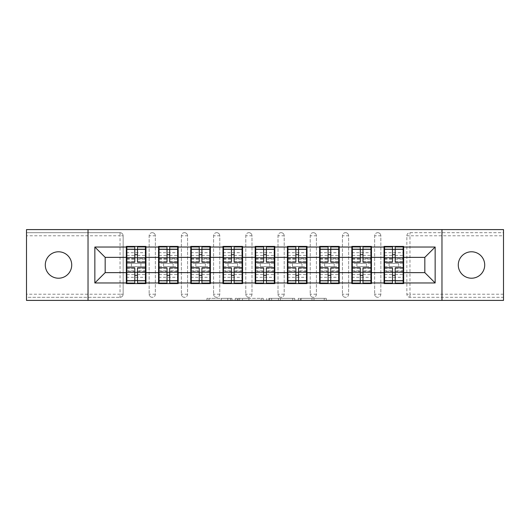 <?xml version="1.0" encoding="UTF-8"?>
<svg xmlns="http://www.w3.org/2000/svg" width="530" height="530" viewBox="0 0 530 530"><rect width="100%" height="100%" fill="white"/><g stroke="black" fill="none" stroke-linecap="round" stroke-linejoin="round"><path stroke-width="0.4" stroke-dasharray="2.65 1.99" d="M231.961 300.411L209.006 300.411L231.961 300.411L231.961 298.35L221.268 298.35L221.268 300.411L221.268 298.35L231.961 298.35L231.961 300.411L231.961 298.35L221.268 298.35L221.268 300.411L221.268 298.35L231.961 298.35L209.006 298.35L231.961 298.35M471.495 278.217A13.217 13.217 0 0 1 458.278 265A13.217 13.217 0 0 1 471.495 251.783A13.217 13.217 0 0 1 484.712 265A13.217 13.217 0 0 1 471.495 278.217M58.505 278.217A13.217 13.217 0 0 1 45.288 265A13.217 13.217 0 0 1 58.505 251.783A13.217 13.217 0 0 1 71.722 265A13.217 13.217 0 0 1 58.505 278.217M324.234 300.411L300.318 300.411L324.234 300.411L324.234 298.35L313.998 298.35L326.261 298.35L326.261 300.411L326.261 298.35L300.318 298.35L326.261 298.35L326.261 300.411L326.261 298.35L324.234 298.35L324.234 300.411M311.971 300.411L301.126 300.411L311.971 300.411L311.971 298.35L313.998 298.35L311.971 298.35L311.971 300.411L311.971 298.35L301.126 298.35L301.126 300.411L301.126 298.35L311.971 298.35L311.971 300.411M298.291 300.411L300.318 300.411L298.291 300.411L298.291 298.35L300.318 298.35L298.291 298.35L298.291 300.411M206.978 300.411L209.006 300.411L206.978 300.411L206.978 298.35L209.006 298.35L206.978 298.35L206.978 300.411M120.038 297.317A3.1 3.1 0 0 0 123.139 294.216L120.038 294.216L120.038 297.317A3.1 3.1 0 0 0 123.139 294.216L123.139 235.784A3.1 3.1 0 0 0 120.038 232.683L26.5 232.683L26.5 229.589L503.5 229.589L503.5 232.683L409.962 232.683A3.1 3.1 0 0 0 406.861 235.784L406.861 294.216A3.1 3.1 0 0 0 409.962 297.317L503.5 297.317L503.5 232.683L409.962 232.683A3.1 3.1 0 0 0 406.861 235.784L406.861 294.216A3.1 3.1 0 0 0 409.962 297.317L503.5 297.317L503.5 300.411L26.5 300.411L26.5 297.317L120.038 297.317L26.5 297.317L26.5 235.784L120.038 235.784L120.038 294.216L26.5 294.216M263.224 300.411L261.197 300.411L263.224 300.411L263.224 298.35L263.224 300.411M237.281 300.411L261.197 300.411L235.254 300.411L237.281 300.411L237.281 298.35L263.224 298.35L235.254 298.35L235.254 300.411L235.254 298.35L237.281 298.35L237.281 300.411M268.803 300.411L294.746 300.411L266.776 300.411L268.803 300.411L268.803 298.35L294.746 298.35L294.746 300.411L294.746 298.35L282.483 298.35L282.483 300.411M403.144 263.45L384.561 263.45M403.661 263.45L403.661 246.417L384.045 246.417L384.045 263.45L403.661 263.45L403.661 266.55L384.045 266.55L384.045 283.583L403.661 283.583L403.661 266.55M384.561 266.55L403.144 266.55M370.934 263.45L352.344 263.45M371.45 263.45L371.45 246.417L351.827 246.417L351.827 263.45L371.45 263.45L371.45 266.55L351.827 266.55L351.827 283.583L371.45 283.583L371.45 266.55M352.344 266.55L370.934 266.55M338.716 263.45L320.133 263.45M339.233 263.45L339.233 246.417L319.616 246.417L319.616 263.45L339.233 263.45L339.233 266.55L319.616 266.55L319.616 283.583L339.233 283.583L339.233 266.55M320.133 266.55L338.716 266.55M306.506 263.45L287.923 263.45M307.022 263.45L307.022 246.417L287.406 246.417L287.406 263.45L307.022 263.45L307.022 266.55L287.406 266.55L287.406 283.583L307.022 283.583L307.022 266.55M287.923 266.55L306.506 266.55M274.295 263.45L255.705 263.45M274.812 263.45L274.812 246.417L255.188 246.417L255.188 263.45L274.812 263.45L274.812 266.55L255.188 266.55L255.188 283.583L274.812 283.583L274.812 266.55M255.705 266.55L274.295 266.55M242.077 263.45L223.494 263.45M242.594 263.45L242.594 246.417L222.978 246.417L222.978 263.45L242.594 263.45L242.594 266.55L222.978 266.55L222.978 283.583L242.594 283.583L242.594 266.55M223.494 266.55L242.077 266.55M209.867 263.45L191.284 263.45M210.383 263.45L210.383 246.417L190.767 246.417L190.767 263.45L210.383 263.45L210.383 266.55L190.767 266.55L190.767 283.583L210.383 283.583L210.383 266.55M191.284 266.55L209.867 266.55M177.656 263.45L159.066 263.45M178.173 263.45L178.173 246.417L158.549 246.417L158.549 263.45L178.173 263.45L178.173 266.55L158.549 266.55L158.549 283.583L178.173 283.583L178.173 266.55M159.066 266.55L177.656 266.55M371.45 272.639L384.045 272.639M384.045 257.361L371.45 257.361M339.233 272.639L351.827 272.639M351.827 257.361L339.233 257.361M307.022 272.639L319.616 272.639M319.616 257.361L307.022 257.361M274.812 272.639L287.406 272.639M287.406 257.361L274.812 257.361M242.594 272.639L255.188 272.639M255.188 257.361L242.594 257.361M210.383 272.639L222.978 272.639M222.978 257.361L210.383 257.361M178.173 272.639L190.767 272.639M190.767 257.361L178.173 257.361M145.955 272.639L158.549 272.639M158.549 257.361L145.955 257.361M123.139 294.216L123.139 235.784A3.1 3.1 0 0 0 120.038 232.683L26.5 232.683L26.5 235.784M145.439 263.45L126.855 263.45M126.339 263.45L145.955 263.45L145.955 246.417L126.339 246.417L126.339 283.583L145.955 283.583L145.955 266.55L126.339 266.55M126.855 266.55L145.439 266.55M126.339 257.361L105.172 257.361L105.172 272.639L126.339 272.639M403.661 272.639L424.828 272.639L424.828 257.361L403.661 257.361M145.955 263.45L145.955 266.55M380.845 294.216L374.65 294.216A3.1 3.1 0 0 0 377.744 297.317A3.1 3.1 0 0 0 380.845 294.216L380.845 235.784A3.1 3.1 0 0 0 377.744 232.683A3.1 3.1 0 0 0 374.65 235.784L374.65 294.216L374.65 235.784A3.1 3.1 0 0 1 377.744 232.683A3.1 3.1 0 0 1 380.845 235.784L380.845 294.216A3.1 3.1 0 0 1 377.744 297.317A3.1 3.1 0 0 1 374.65 294.216A3.1 3.1 0 0 0 377.744 297.317M348.627 294.216L342.433 294.216A3.1 3.1 0 0 0 345.533 297.317A3.1 3.1 0 0 0 348.627 294.216L348.627 235.784A3.1 3.1 0 0 0 345.533 232.683A3.1 3.1 0 0 0 342.433 235.784L342.433 294.216L342.433 235.784A3.1 3.1 0 0 1 345.533 232.683A3.1 3.1 0 0 1 348.627 235.784L348.627 294.216A3.1 3.1 0 0 1 345.533 297.317A3.1 3.1 0 0 1 342.433 294.216A3.1 3.1 0 0 0 345.533 297.317M316.417 294.216L310.222 294.216A3.1 3.1 0 0 0 313.323 297.317A3.1 3.1 0 0 0 316.417 294.216L316.417 235.784A3.1 3.1 0 0 0 313.323 232.683A3.1 3.1 0 0 0 310.222 235.784L310.222 294.216L310.222 235.784A3.1 3.1 0 0 1 313.323 232.683A3.1 3.1 0 0 1 316.417 235.784L316.417 294.216A3.1 3.1 0 0 1 313.323 297.317A3.1 3.1 0 0 1 310.222 294.216A3.1 3.1 0 0 0 313.323 297.317M284.206 294.216L278.011 294.216A3.1 3.1 0 0 0 281.105 297.317A3.1 3.1 0 0 0 284.206 294.216L284.206 235.784A3.1 3.1 0 0 0 281.105 232.683A3.1 3.1 0 0 0 278.011 235.784L278.011 294.216L278.011 235.784A3.1 3.1 0 0 1 281.105 232.683A3.1 3.1 0 0 1 284.206 235.784L284.206 294.216A3.1 3.1 0 0 1 281.105 297.317A3.1 3.1 0 0 1 278.011 294.216A3.1 3.1 0 0 0 281.105 297.317M251.988 294.216L245.794 294.216A3.1 3.1 0 0 0 248.895 297.317A3.1 3.1 0 0 0 251.988 294.216L251.988 235.784A3.1 3.1 0 0 0 248.895 232.683A3.1 3.1 0 0 0 245.794 235.784L245.794 294.216L245.794 235.784A3.1 3.1 0 0 1 248.895 232.683A3.1 3.1 0 0 1 251.988 235.784L251.988 294.216A3.1 3.1 0 0 1 248.895 297.317A3.1 3.1 0 0 1 245.794 294.216A3.1 3.1 0 0 0 248.895 297.317M219.778 294.216L213.583 294.216A3.1 3.1 0 0 0 216.677 297.317A3.1 3.1 0 0 0 219.778 294.216L219.778 235.784A3.1 3.1 0 0 0 216.677 232.683A3.1 3.1 0 0 0 213.583 235.784L213.583 294.216L213.583 235.784A3.1 3.1 0 0 1 216.677 232.683A3.1 3.1 0 0 1 219.778 235.784L219.778 294.216A3.1 3.1 0 0 1 216.677 297.317A3.1 3.1 0 0 1 213.583 294.216A3.1 3.1 0 0 0 216.677 297.317M187.567 294.216L181.373 294.216A3.1 3.1 0 0 0 184.466 297.317A3.1 3.1 0 0 0 187.567 294.216L187.567 235.784A3.1 3.1 0 0 0 184.466 232.683A3.1 3.1 0 0 0 181.373 235.784L181.373 294.216L181.373 235.784A3.1 3.1 0 0 1 184.466 232.683A3.1 3.1 0 0 1 187.567 235.784L187.567 294.216A3.1 3.1 0 0 1 184.466 297.317A3.1 3.1 0 0 1 181.373 294.216A3.1 3.1 0 0 0 184.466 297.317M155.35 294.216L149.155 294.216A3.1 3.1 0 0 0 152.256 297.317A3.1 3.1 0 0 0 155.35 294.216L155.35 235.784A3.1 3.1 0 0 0 152.256 232.683A3.1 3.1 0 0 0 149.155 235.784L149.155 294.216L149.155 235.784A3.1 3.1 0 0 1 152.256 232.683A3.1 3.1 0 0 1 155.35 235.784L155.35 294.216A3.1 3.1 0 0 1 152.256 297.317A3.1 3.1 0 0 1 149.155 294.216A3.1 3.1 0 0 0 152.256 297.317M158.549 263.45L158.549 266.55M190.767 263.45L190.767 266.55M222.978 263.45L222.978 266.55M255.188 263.45L255.188 266.55M287.406 263.45L287.406 266.55M319.616 263.45L319.616 266.55M351.827 263.45L351.827 266.55M384.045 263.45L384.045 266.55M88.033 300.411L88.033 229.589M441.967 229.589L441.967 300.411M239.514 300.411L242.448 300.411L239.514 300.411L239.514 298.35L238.096 298.35L238.096 300.411L238.096 298.35L242.448 298.35L239.514 298.35L239.514 300.411M242.448 300.411L248.934 300.411L242.448 300.411L242.448 298.35L248.934 298.35L248.934 300.411L248.934 298.35L242.448 298.35L242.448 300.411M268.803 298.35L280.456 298.35L280.456 300.411L280.456 298.35L278.429 298.35L280.456 298.35L280.456 300.411L280.456 298.35L282.483 298.35M269.611 298.35L269.611 300.411L269.611 298.35M266.776 298.35L266.776 300.411L266.776 298.35M137.489 280.489L145.439 280.489L145.439 249.511L126.855 249.511L126.855 280.489L145.439 280.489L145.439 270.883L137.489 270.883L137.489 275.308L137.489 267.789M145.439 268.266L145.439 277.303L145.439 268.266L137.489 268.266M145.439 270.883L145.439 283.066M137.489 270.883L137.489 283.066M126.855 277.303L126.855 267.789L126.855 277.303L145.439 277.303M134.805 280.489L126.855 280.489L126.855 271.274L134.805 271.274L134.805 275.308L134.805 267.789M126.855 271.274L126.855 270.883L134.805 270.883L134.805 283.066M126.855 270.883L126.855 283.066M131.4 263.45L131.4 266.55L140.9 266.55L140.9 263.45L131.4 263.45L140.9 263.45L140.9 266.55L131.4 266.55L131.4 263.45M134.805 262.211L134.805 246.934M137.489 262.211L137.489 254.691L137.489 258.726L145.439 258.726L145.439 259.117L145.439 246.934M137.489 249.511L145.439 249.511L145.439 258.726M134.805 249.511L126.855 249.511L126.855 259.117L126.855 246.934M126.855 252.697L126.855 262.211L126.855 252.697L145.439 252.697L145.439 262.211L145.439 252.697M134.805 271.274L134.805 270.883M137.489 258.726L137.489 246.934M169.706 280.489L177.656 280.489L177.656 249.511L159.066 249.511L159.066 280.489L177.656 280.489L177.656 270.883L169.706 270.883L169.706 275.308L169.706 267.789M177.656 268.266L177.656 277.303L177.656 268.266L169.706 268.266M177.656 270.883L177.656 283.066M169.706 270.883L169.706 283.066M159.066 277.303L159.066 267.789L159.066 277.303L177.656 277.303M167.016 280.489L159.066 280.489L159.066 271.274L167.016 271.274L167.016 275.308L167.016 267.789M159.066 271.274L159.066 270.883L167.016 270.883L167.016 283.066M159.066 270.883L159.066 283.066M163.611 263.45L163.611 266.55L173.111 266.55L173.111 263.45L163.611 263.45L173.111 263.45L173.111 266.55L163.611 266.55L163.611 263.45M167.016 262.211L167.016 246.934M169.706 262.211L169.706 254.691L169.706 258.726L177.656 258.726L177.656 259.117L177.656 246.934M169.706 249.511L177.656 249.511L177.656 258.726M167.016 249.511L159.066 249.511L159.066 259.117L159.066 246.934M159.066 252.697L159.066 262.211L159.066 252.697L177.656 252.697L177.656 262.211L177.656 252.697M167.016 271.274L167.016 270.883M169.706 258.726L169.706 246.934M201.917 280.489L209.867 280.489L209.867 249.511L191.284 249.511L191.284 280.489L209.867 280.489L209.867 270.883L201.917 270.883L201.917 275.308L201.917 267.789M209.867 268.266L209.867 277.303L209.867 268.266L201.917 268.266M209.867 270.883L209.867 283.066M201.917 270.883L201.917 283.066M191.284 277.303L191.284 267.789L191.284 277.303L209.867 277.303M199.234 280.489L191.284 280.489L191.284 271.274L199.234 271.274L199.234 275.308L199.234 267.789M191.284 271.274L191.284 270.883L199.234 270.883L199.234 283.066M191.284 270.883L191.284 283.066M195.822 263.45L195.822 266.55L205.322 266.55L205.322 263.45L195.822 263.45L205.322 263.45L205.322 266.55L195.822 266.55L195.822 263.45M199.234 262.211L199.234 246.934M201.917 262.211L201.917 254.691L201.917 258.726L209.867 258.726L209.867 259.117L209.867 246.934M201.917 249.511L209.867 249.511L209.867 258.726M199.234 249.511L191.284 249.511L191.284 259.117L191.284 246.934M191.284 252.697L191.284 262.211L191.284 252.697L209.867 252.697L209.867 262.211L209.867 252.697M199.234 271.274L199.234 270.883M201.917 258.726L201.917 246.934M234.127 280.489L242.077 280.489L242.077 249.511L223.494 249.511L223.494 280.489L242.077 280.489L242.077 270.883L234.127 270.883L234.127 275.308L234.127 267.789M242.077 268.266L242.077 277.303L242.077 268.266L234.127 268.266M242.077 270.883L242.077 283.066M234.127 270.883L234.127 283.066M223.494 277.303L223.494 267.789L223.494 277.303L242.077 277.303M231.444 280.489L223.494 280.489L223.494 271.274L231.444 271.274L231.444 275.308L231.444 267.789M223.494 271.274L223.494 270.883L231.444 270.883L231.444 283.066M223.494 270.883L223.494 283.066M228.039 263.45L228.039 266.55L237.539 266.55L237.539 263.45L228.039 263.45L237.539 263.45L237.539 266.55L228.039 266.55L228.039 263.45M231.444 262.211L231.444 246.934M234.127 262.211L234.127 254.691L234.127 258.726L242.077 258.726L242.077 259.117L242.077 246.934M234.127 249.511L242.077 249.511L242.077 258.726M231.444 249.511L223.494 249.511L223.494 259.117L223.494 246.934M223.494 252.697L223.494 262.211L223.494 252.697L242.077 252.697L242.077 262.211L242.077 252.697M231.444 271.274L231.444 270.883M234.127 258.726L234.127 246.934M266.345 280.489L274.295 280.489L274.295 249.511L255.705 249.511L255.705 280.489L274.295 280.489L274.295 270.883L266.345 270.883L266.345 275.308L266.345 267.789M274.295 268.266L274.295 277.303L274.295 268.266L266.345 268.266M274.295 270.883L274.295 283.066M266.345 270.883L266.345 283.066M255.705 277.303L255.705 267.789L255.705 277.303L274.295 277.303M263.655 280.489L255.705 280.489L255.705 271.274L263.655 271.274L263.655 275.308L263.655 267.789M255.705 271.274L255.705 270.883L263.655 270.883L263.655 283.066M255.705 270.883L255.705 283.066M260.25 263.45L260.25 266.55L269.75 266.55L269.75 263.45L260.25 263.45L269.75 263.45L269.75 266.55L260.25 266.55L260.25 263.45M263.655 262.211L263.655 246.934M266.345 262.211L266.345 254.691L266.345 258.726L274.295 258.726L274.295 259.117L274.295 246.934M266.345 249.511L274.295 249.511L274.295 258.726M263.655 249.511L255.705 249.511L255.705 259.117L255.705 246.934M255.705 252.697L255.705 262.211L255.705 252.697L274.295 252.697L274.295 262.211L274.295 252.697M263.655 271.274L263.655 270.883M266.345 258.726L266.345 246.934M298.556 280.489L306.506 280.489L306.506 249.511L287.923 249.511L287.923 280.489L306.506 280.489L306.506 270.883L298.556 270.883L298.556 275.308L298.556 267.789M306.506 268.266L306.506 277.303L306.506 268.266L298.556 268.266M306.506 270.883L306.506 283.066M298.556 270.883L298.556 283.066M287.923 277.303L287.923 267.789L287.923 277.303L306.506 277.303M295.873 280.489L287.923 280.489L287.923 271.274L295.873 271.274L295.873 275.308L295.873 267.789M287.923 271.274L287.923 270.883L295.873 270.883L295.873 283.066M287.923 270.883L287.923 283.066M292.461 263.45L292.461 266.55L301.961 266.55L301.961 263.45L292.461 263.45L301.961 263.45L301.961 266.55L292.461 266.55L292.461 263.45M295.873 262.211L295.873 246.934M298.556 262.211L298.556 254.691L298.556 258.726L306.506 258.726L306.506 259.117L306.506 246.934M298.556 249.511L306.506 249.511L306.506 258.726M295.873 249.511L287.923 249.511L287.923 259.117L287.923 246.934M287.923 252.697L287.923 262.211L287.923 252.697L306.506 252.697L306.506 262.211L306.506 252.697M295.873 271.274L295.873 270.883M298.556 258.726L298.556 246.934M330.766 280.489L338.716 280.489L338.716 249.511L320.133 249.511L320.133 280.489L338.716 280.489L338.716 270.883L330.766 270.883L330.766 275.308L330.766 267.789M338.716 268.266L338.716 277.303L338.716 268.266L330.766 268.266M338.716 270.883L338.716 283.066M330.766 270.883L330.766 283.066M320.133 277.303L320.133 267.789L320.133 277.303L338.716 277.303M328.083 280.489L320.133 280.489L320.133 271.274L328.083 271.274L328.083 275.308L328.083 267.789M320.133 271.274L320.133 270.883L328.083 270.883L328.083 283.066M320.133 270.883L320.133 283.066M324.678 263.45L324.678 266.55L334.178 266.55L334.178 263.45L324.678 263.45L334.178 263.45L334.178 266.55L324.678 266.55L324.678 263.45M328.083 262.211L328.083 246.934M330.766 262.211L330.766 254.691L330.766 258.726L338.716 258.726L338.716 259.117L338.716 246.934M330.766 249.511L338.716 249.511L338.716 258.726M328.083 249.511L320.133 249.511L320.133 259.117L320.133 246.934M320.133 252.697L320.133 262.211L320.133 252.697L338.716 252.697L338.716 262.211L338.716 252.697M328.083 271.274L328.083 270.883M330.766 258.726L330.766 246.934M362.984 280.489L370.934 280.489L370.934 249.511L352.344 249.511L352.344 280.489L370.934 280.489L370.934 270.883L362.984 270.883L362.984 275.308L362.984 267.789M370.934 268.266L370.934 277.303L370.934 268.266L362.984 268.266M370.934 270.883L370.934 283.066M362.984 270.883L362.984 283.066M352.344 277.303L352.344 267.789L352.344 277.303L370.934 277.303M360.294 280.489L352.344 280.489L352.344 271.274L360.294 271.274L360.294 275.308L360.294 267.789M352.344 271.274L352.344 270.883L360.294 270.883L360.294 283.066M352.344 270.883L352.344 283.066M356.889 263.45L356.889 266.55L366.389 266.55L366.389 263.45L356.889 263.45L366.389 263.45L366.389 266.55L356.889 266.55L356.889 263.45M360.294 262.211L360.294 246.934M362.984 262.211L362.984 254.691L362.984 258.726L370.934 258.726L370.934 259.117L370.934 246.934M362.984 249.511L370.934 249.511L370.934 258.726M360.294 249.511L352.344 249.511L352.344 259.117L352.344 246.934M352.344 252.697L352.344 262.211L352.344 252.697L370.934 252.697L370.934 262.211L370.934 252.697M360.294 271.274L360.294 270.883M362.984 258.726L362.984 246.934M395.194 280.489L403.144 280.489L403.144 249.511L384.561 249.511L384.561 280.489L403.144 280.489L403.144 270.883L395.194 270.883L395.194 275.308L395.194 267.789M403.144 268.266L403.144 277.303L403.144 268.266L395.194 268.266M403.144 270.883L403.144 283.066M395.194 270.883L395.194 283.066M384.561 277.303L384.561 267.789L384.561 277.303L403.144 277.303M392.511 280.489L384.561 280.489L384.561 271.274L392.511 271.274L392.511 275.308L392.511 267.789M384.561 271.274L384.561 270.883L392.511 270.883L392.511 283.066M384.561 270.883L384.561 283.066M389.1 263.45L389.1 266.55L398.6 266.55L398.6 263.45L389.1 263.45L398.6 263.45L398.6 266.55L389.1 266.55L389.1 263.45M392.511 262.211L392.511 246.934M395.194 262.211L395.194 254.691L395.194 258.726L403.144 258.726L403.144 259.117L403.144 246.934M395.194 249.511L403.144 249.511L403.144 258.726M392.511 249.511L384.561 249.511L384.561 259.117L384.561 246.934M384.561 252.697L384.561 262.211L384.561 252.697L403.144 252.697L403.144 262.211L403.144 252.697M392.511 271.274L392.511 270.883M395.194 258.726L395.194 246.934M230.543 298.35L230.543 300.411L230.543 298.35M120.038 232.683L120.038 235.784L123.139 235.784A3.1 3.1 0 0 0 120.038 232.683M503.5 294.216L409.962 294.216L409.962 235.784L503.5 235.784M406.861 235.784L409.962 235.784L409.962 232.683M409.962 297.317L409.962 294.216L406.861 294.216A3.1 3.1 0 0 0 409.962 297.317M152.256 232.683A3.1 3.1 0 0 1 155.35 235.784L149.155 235.784M184.466 232.683A3.1 3.1 0 0 1 187.567 235.784L181.373 235.784M216.677 232.683A3.1 3.1 0 0 1 219.778 235.784L213.583 235.784M248.895 232.683A3.1 3.1 0 0 1 251.988 235.784L245.794 235.784M281.105 232.683A3.1 3.1 0 0 1 284.206 235.784L278.011 235.784M313.323 232.683A3.1 3.1 0 0 1 316.417 235.784L310.222 235.784M345.533 232.683A3.1 3.1 0 0 1 348.627 235.784L342.433 235.784M377.744 232.683A3.1 3.1 0 0 1 380.845 235.784L374.65 235.784M227.754 298.35L227.754 300.411L227.754 298.35M209.006 298.35L209.006 300.411L209.006 298.35M261.197 298.35L261.197 300.411L261.197 298.35M292.719 298.35L292.719 300.411L292.719 298.35M278.429 298.35L278.429 300.411L278.429 298.35M271.638 298.35L271.638 300.411L271.638 298.35M313.998 298.35L313.998 300.411L313.998 298.35M300.318 298.35L300.318 300.411L300.318 298.35M137.489 274.586L145.439 274.586M126.855 268.266L134.805 268.266M126.855 274.586L134.805 274.586M126.855 258.726L134.805 258.726M126.855 261.734L134.805 261.734M137.489 261.734L145.439 261.734M126.855 255.414L134.805 255.414M137.489 271.274L145.439 271.274M137.489 255.414L145.439 255.414M169.706 274.586L177.656 274.586M159.066 268.266L167.016 268.266M159.066 274.586L167.016 274.586M159.066 258.726L167.016 258.726M159.066 261.734L167.016 261.734M169.706 261.734L177.656 261.734M159.066 255.414L167.016 255.414M169.706 271.274L177.656 271.274M169.706 255.414L177.656 255.414M201.917 274.586L209.867 274.586M191.284 268.266L199.234 268.266M191.284 274.586L199.234 274.586M191.284 258.726L199.234 258.726M191.284 261.734L199.234 261.734M201.917 261.734L209.867 261.734M191.284 255.414L199.234 255.414M201.917 271.274L209.867 271.274M201.917 255.414L209.867 255.414M234.127 274.586L242.077 274.586M223.494 268.266L231.444 268.266M223.494 274.586L231.444 274.586M223.494 258.726L231.444 258.726M223.494 261.734L231.444 261.734M234.127 261.734L242.077 261.734M223.494 255.414L231.444 255.414M234.127 271.274L242.077 271.274M234.127 255.414L242.077 255.414M266.345 274.586L274.295 274.586M255.705 268.266L263.655 268.266M255.705 274.586L263.655 274.586M255.705 258.726L263.655 258.726M255.705 261.734L263.655 261.734M266.345 261.734L274.295 261.734M255.705 255.414L263.655 255.414M266.345 271.274L274.295 271.274M266.345 255.414L274.295 255.414M298.556 274.586L306.506 274.586M287.923 268.266L295.873 268.266M287.923 274.586L295.873 274.586M287.923 258.726L295.873 258.726M287.923 261.734L295.873 261.734M298.556 261.734L306.506 261.734M287.923 255.414L295.873 255.414M298.556 271.274L306.506 271.274M298.556 255.414L306.506 255.414M330.766 274.586L338.716 274.586M320.133 268.266L328.083 268.266M320.133 274.586L328.083 274.586M320.133 258.726L328.083 258.726M320.133 261.734L328.083 261.734M330.766 261.734L338.716 261.734M320.133 255.414L328.083 255.414M330.766 271.274L338.716 271.274M330.766 255.414L338.716 255.414M362.984 274.586L370.934 274.586M352.344 268.266L360.294 268.266M352.344 274.586L360.294 274.586M352.344 258.726L360.294 258.726M352.344 261.734L360.294 261.734M362.984 261.734L370.934 261.734M352.344 255.414L360.294 255.414M362.984 271.274L370.934 271.274M362.984 255.414L370.934 255.414M395.194 274.586L403.144 274.586M384.561 268.266L392.511 268.266M384.561 274.586L392.511 274.586M384.561 258.726L392.511 258.726M384.561 261.734L392.511 261.734M395.194 261.734L403.144 261.734M384.561 255.414L392.511 255.414M395.194 271.274L403.144 271.274M395.194 255.414L403.144 255.414M126.855 259.117L134.805 259.117M137.489 259.117L145.439 259.117M159.066 259.117L167.016 259.117M169.706 259.117L177.656 259.117M191.284 259.117L199.234 259.117M201.917 259.117L209.867 259.117M223.494 259.117L231.444 259.117M234.127 259.117L242.077 259.117M255.705 259.117L263.655 259.117M266.345 259.117L274.295 259.117M287.923 259.117L295.873 259.117M298.556 259.117L306.506 259.117M320.133 259.117L328.083 259.117M330.766 259.117L338.716 259.117M352.344 259.117L360.294 259.117M362.984 259.117L370.934 259.117M384.561 259.117L392.511 259.117M395.194 259.117L403.144 259.117"/><path stroke-width="0.79" d="M471.495 278.217A13.217 13.217 0 0 1 458.278 265A13.217 13.217 0 0 1 471.495 251.783A13.217 13.217 0 0 1 484.712 265A13.217 13.217 0 0 1 471.495 278.217M58.505 278.217A13.217 13.217 0 0 1 45.288 265A13.217 13.217 0 0 1 58.505 251.783A13.217 13.217 0 0 1 71.722 265A13.217 13.217 0 0 1 58.505 278.217M441.967 300.411L503.5 300.411L503.5 229.589L441.967 229.589L441.967 300.411L88.033 300.411L88.033 229.589L26.5 229.589L26.5 300.411L88.033 300.411M403.661 263.45L403.144 263.45M384.561 263.45L384.045 263.45M384.045 266.55L384.561 266.55M403.144 266.55L403.661 266.55M371.45 263.45L370.934 263.45M352.344 263.45L351.827 263.45M351.827 266.55L352.344 266.55M370.934 266.55L371.45 266.55M339.233 263.45L338.716 263.45M320.133 263.45L319.616 263.45M319.616 266.55L320.133 266.55M338.716 266.55L339.233 266.55M307.022 263.45L306.506 263.45M287.923 263.45L287.406 263.45M287.406 266.55L287.923 266.55M306.506 266.55L307.022 266.55M274.812 263.45L274.295 263.45M255.705 263.45L255.188 263.45M255.188 266.55L255.705 266.55M274.295 266.55L274.812 266.55M242.594 263.45L242.077 263.45M223.494 263.45L222.978 263.45M222.978 266.55L223.494 266.55M242.077 266.55L242.594 266.55M210.383 263.45L209.867 263.45M191.284 263.45L190.767 263.45M190.767 266.55L191.284 266.55M209.867 266.55L210.383 266.55M178.173 263.45L177.656 263.45M159.066 263.45L158.549 263.45M158.549 266.55L159.066 266.55M177.656 266.55L178.173 266.55M441.967 229.589L88.033 229.589M424.828 272.639L424.828 257.361L403.661 257.361L403.661 272.639L424.828 272.639L435.15 282.967L435.15 247.033L403.661 247.033L403.661 246.417L384.045 246.417L384.045 257.361L371.45 257.361L371.45 272.639L384.045 272.639L384.045 257.361M435.15 282.967L403.661 282.967L403.661 283.583L384.045 283.583L384.045 282.967L371.45 282.967L371.45 283.583L351.827 283.583L351.827 282.967L339.233 282.967L339.233 283.583L319.616 283.583L319.616 282.967L307.022 282.967L307.022 283.583L287.406 283.583L287.406 282.967L274.812 282.967L274.812 283.583L255.188 283.583L255.188 282.967L242.594 282.967L242.594 283.583L222.978 283.583L222.978 282.967L210.383 282.967L210.383 283.583L190.767 283.583L190.767 282.967L178.173 282.967L178.173 283.583L158.549 283.583L158.549 282.967L145.955 282.967L145.955 283.583L126.339 283.583L126.339 282.967L94.85 282.967L94.85 247.033L126.339 247.033L126.339 257.361L105.172 257.361L105.172 272.639L126.339 272.639L126.339 257.361M384.045 247.033L371.45 247.033L371.45 246.417L351.827 246.417L351.827 247.033L339.233 247.033L339.233 246.417L319.616 246.417L319.616 247.033L307.022 247.033L307.022 246.417L287.406 246.417L287.406 247.033L274.812 247.033L274.812 246.417L255.188 246.417L255.188 247.033L242.594 247.033L242.594 246.417L222.978 246.417L222.978 247.033L210.383 247.033L210.383 246.417L190.767 246.417L190.767 247.033L178.173 247.033L178.173 246.417L158.549 246.417L158.549 247.033L145.955 247.033L145.955 246.417L126.339 246.417L126.339 247.033M384.045 272.639L384.045 282.967M371.45 272.639L371.45 282.967M371.45 247.033L371.45 257.361M339.233 272.639L351.827 272.639L351.827 257.361L339.233 257.361L339.233 282.967M351.827 272.639L351.827 282.967M351.827 247.033L351.827 257.361M339.233 247.033L339.233 257.361M307.022 272.639L319.616 272.639L319.616 257.361L307.022 257.361L307.022 282.967M319.616 272.639L319.616 282.967M319.616 247.033L319.616 257.361M307.022 247.033L307.022 257.361M274.812 272.639L287.406 272.639L287.406 257.361L274.812 257.361L274.812 282.967M287.406 272.639L287.406 282.967M287.406 247.033L287.406 257.361M274.812 247.033L274.812 257.361M242.594 272.639L255.188 272.639L255.188 257.361L242.594 257.361L242.594 282.967M255.188 272.639L255.188 282.967M255.188 247.033L255.188 257.361M242.594 247.033L242.594 257.361M210.383 272.639L222.978 272.639L222.978 257.361L210.383 257.361L210.383 282.967M222.978 272.639L222.978 282.967M222.978 247.033L222.978 257.361M210.383 247.033L210.383 257.361M178.173 272.639L190.767 272.639L190.767 257.361L178.173 257.361L178.173 282.967M190.767 272.639L190.767 282.967M190.767 247.033L190.767 257.361M178.173 247.033L178.173 257.361M145.955 272.639L158.549 272.639L158.549 257.361L145.955 257.361L145.955 282.967M158.549 272.639L158.549 282.967M158.549 247.033L158.549 257.361M145.955 247.033L145.955 257.361M145.955 263.45L145.439 263.45M126.855 263.45L126.339 263.45M126.339 266.55L126.855 266.55M145.439 266.55L145.955 266.55M126.339 272.639L126.339 282.967M105.172 272.639L94.85 282.967M94.85 247.033L105.172 257.361M403.661 272.639L403.661 282.967M403.661 247.033L403.661 257.361M435.15 247.033L424.828 257.361M145.439 267.789L145.439 283.066L137.489 283.066L137.489 267.789L145.439 267.789L145.439 246.934L137.489 246.934L137.489 249.199L145.439 249.199M126.855 257.679L134.805 257.679L134.805 246.934L126.855 246.934L126.855 267.789L134.805 267.789L134.805 283.066L126.855 283.066L126.855 280.801L134.805 280.801M134.805 254.691L137.489 254.691M137.489 249.511L134.805 249.511M134.805 257.699L137.489 257.699M134.805 257.679L134.805 262.211L126.855 262.211M126.855 249.199L134.805 249.199M134.805 272.301L137.489 272.301M134.805 280.489L137.489 280.489M134.805 275.308L137.489 275.308M126.855 267.789L126.855 280.801M137.489 280.801L145.439 280.801M137.489 249.199L137.489 262.211L145.439 262.211M177.656 267.789L177.656 283.066L169.706 283.066L169.706 267.789L177.656 267.789L177.656 246.934L169.706 246.934L169.706 249.199L177.656 249.199M159.066 257.679L167.016 257.679L167.016 246.934L159.066 246.934L159.066 267.789L167.016 267.789L167.016 283.066L159.066 283.066L159.066 280.801L167.016 280.801M167.016 254.691L169.706 254.691M169.706 249.511L167.016 249.511M167.016 257.699L169.706 257.699M167.016 257.679L167.016 262.211L159.066 262.211M159.066 249.199L167.016 249.199M167.016 272.301L169.706 272.301M167.016 280.489L169.706 280.489M167.016 275.308L169.706 275.308M159.066 267.789L159.066 280.801M169.706 280.801L177.656 280.801M169.706 249.199L169.706 262.211L177.656 262.211M209.867 267.789L209.867 283.066L201.917 283.066L201.917 267.789L209.867 267.789L209.867 246.934L201.917 246.934L201.917 249.199L209.867 249.199M191.284 257.679L199.234 257.679L199.234 246.934L191.284 246.934L191.284 267.789L199.234 267.789L199.234 283.066L191.284 283.066L191.284 280.801L199.234 280.801M199.234 254.691L201.917 254.691M201.917 249.511L199.234 249.511M199.234 257.699L201.917 257.699M199.234 257.679L199.234 262.211L191.284 262.211M191.284 249.199L199.234 249.199M199.234 272.301L201.917 272.301M199.234 280.489L201.917 280.489M199.234 275.308L201.917 275.308M191.284 267.789L191.284 280.801M201.917 280.801L209.867 280.801M201.917 249.199L201.917 262.211L209.867 262.211M242.077 267.789L242.077 283.066L234.127 283.066L234.127 267.789L242.077 267.789L242.077 246.934L234.127 246.934L234.127 249.199L242.077 249.199M223.494 257.679L231.444 257.679L231.444 246.934L223.494 246.934L223.494 267.789L231.444 267.789L231.444 283.066L223.494 283.066L223.494 280.801L231.444 280.801M231.444 254.691L234.127 254.691M234.127 249.511L231.444 249.511M231.444 257.699L234.127 257.699M231.444 257.679L231.444 262.211L223.494 262.211M223.494 249.199L231.444 249.199M231.444 272.301L234.127 272.301M231.444 280.489L234.127 280.489M231.444 275.308L234.127 275.308M223.494 267.789L223.494 280.801M234.127 280.801L242.077 280.801M234.127 249.199L234.127 262.211L242.077 262.211M274.295 267.789L274.295 283.066L266.345 283.066L266.345 267.789L274.295 267.789L274.295 246.934L266.345 246.934L266.345 249.199L274.295 249.199M255.705 257.679L263.655 257.679L263.655 246.934L255.705 246.934L255.705 267.789L263.655 267.789L263.655 283.066L255.705 283.066L255.705 280.801L263.655 280.801M263.655 254.691L266.345 254.691M266.345 249.511L263.655 249.511M263.655 257.699L266.345 257.699M263.655 257.679L263.655 262.211L255.705 262.211M255.705 249.199L263.655 249.199M263.655 272.301L266.345 272.301M263.655 280.489L266.345 280.489M263.655 275.308L266.345 275.308M255.705 267.789L255.705 280.801M266.345 280.801L274.295 280.801M266.345 249.199L266.345 262.211L274.295 262.211M306.506 267.789L306.506 283.066L298.556 283.066L298.556 267.789L306.506 267.789L306.506 246.934L298.556 246.934L298.556 249.199L306.506 249.199M287.923 257.679L295.873 257.679L295.873 246.934L287.923 246.934L287.923 267.789L295.873 267.789L295.873 283.066L287.923 283.066L287.923 280.801L295.873 280.801M295.873 254.691L298.556 254.691M298.556 249.511L295.873 249.511M295.873 257.699L298.556 257.699M295.873 257.679L295.873 262.211L287.923 262.211M287.923 249.199L295.873 249.199M295.873 272.301L298.556 272.301M295.873 280.489L298.556 280.489M295.873 275.308L298.556 275.308M287.923 267.789L287.923 280.801M298.556 280.801L306.506 280.801M298.556 249.199L298.556 262.211L306.506 262.211M338.716 267.789L338.716 283.066L330.766 283.066L330.766 267.789L338.716 267.789L338.716 246.934L330.766 246.934L330.766 249.199L338.716 249.199M320.133 257.679L328.083 257.679L328.083 246.934L320.133 246.934L320.133 267.789L328.083 267.789L328.083 283.066L320.133 283.066L320.133 280.801L328.083 280.801M328.083 254.691L330.766 254.691M330.766 249.511L328.083 249.511M328.083 257.699L330.766 257.699M328.083 257.679L328.083 262.211L320.133 262.211M320.133 249.199L328.083 249.199M328.083 272.301L330.766 272.301M328.083 280.489L330.766 280.489M328.083 275.308L330.766 275.308M320.133 267.789L320.133 280.801M330.766 280.801L338.716 280.801M330.766 249.199L330.766 262.211L338.716 262.211M370.934 267.789L370.934 283.066L362.984 283.066L362.984 267.789L370.934 267.789L370.934 246.934L362.984 246.934L362.984 249.199L370.934 249.199M352.344 257.679L360.294 257.679L360.294 246.934L352.344 246.934L352.344 267.789L360.294 267.789L360.294 283.066L352.344 283.066L352.344 280.801L360.294 280.801M360.294 254.691L362.984 254.691M362.984 249.511L360.294 249.511M360.294 257.699L362.984 257.699M360.294 257.679L360.294 262.211L352.344 262.211M352.344 249.199L360.294 249.199M360.294 272.301L362.984 272.301M360.294 280.489L362.984 280.489M360.294 275.308L362.984 275.308M352.344 267.789L352.344 280.801M362.984 280.801L370.934 280.801M362.984 249.199L362.984 262.211L370.934 262.211M403.144 267.789L403.144 283.066L395.194 283.066L395.194 267.789L403.144 267.789L403.144 246.934L395.194 246.934L395.194 249.199L403.144 249.199M384.561 257.679L392.511 257.679L392.511 246.934L384.561 246.934L384.561 267.789L392.511 267.789L392.511 283.066L384.561 283.066L384.561 280.801L392.511 280.801M392.511 254.691L395.194 254.691M395.194 249.511L392.511 249.511M392.511 257.699L395.194 257.699M392.511 257.679L392.511 262.211L384.561 262.211M384.561 249.199L392.511 249.199M392.511 272.301L395.194 272.301M392.511 280.489L395.194 280.489M392.511 275.308L395.194 275.308M384.561 267.789L384.561 280.801M395.194 280.801L403.144 280.801M395.194 249.199L395.194 262.211L403.144 262.211M126.855 272.321L134.805 272.321M137.489 272.321L145.439 272.321M137.489 257.679L145.439 257.679M159.066 272.321L167.016 272.321M169.706 272.321L177.656 272.321M169.706 257.679L177.656 257.679M191.284 272.321L199.234 272.321M201.917 272.321L209.867 272.321M201.917 257.679L209.867 257.679M223.494 272.321L231.444 272.321M234.127 272.321L242.077 272.321M234.127 257.679L242.077 257.679M255.705 272.321L263.655 272.321M266.345 272.321L274.295 272.321M266.345 257.679L274.295 257.679M287.923 272.321L295.873 272.321M298.556 272.321L306.506 272.321M298.556 257.679L306.506 257.679M320.133 272.321L328.083 272.321M330.766 272.321L338.716 272.321M330.766 257.679L338.716 257.679M352.344 272.321L360.294 272.321M362.984 272.321L370.934 272.321M362.984 257.679L370.934 257.679M384.561 272.321L392.511 272.321M395.194 272.321L403.144 272.321M395.194 257.679L403.144 257.679"/></g></svg>
